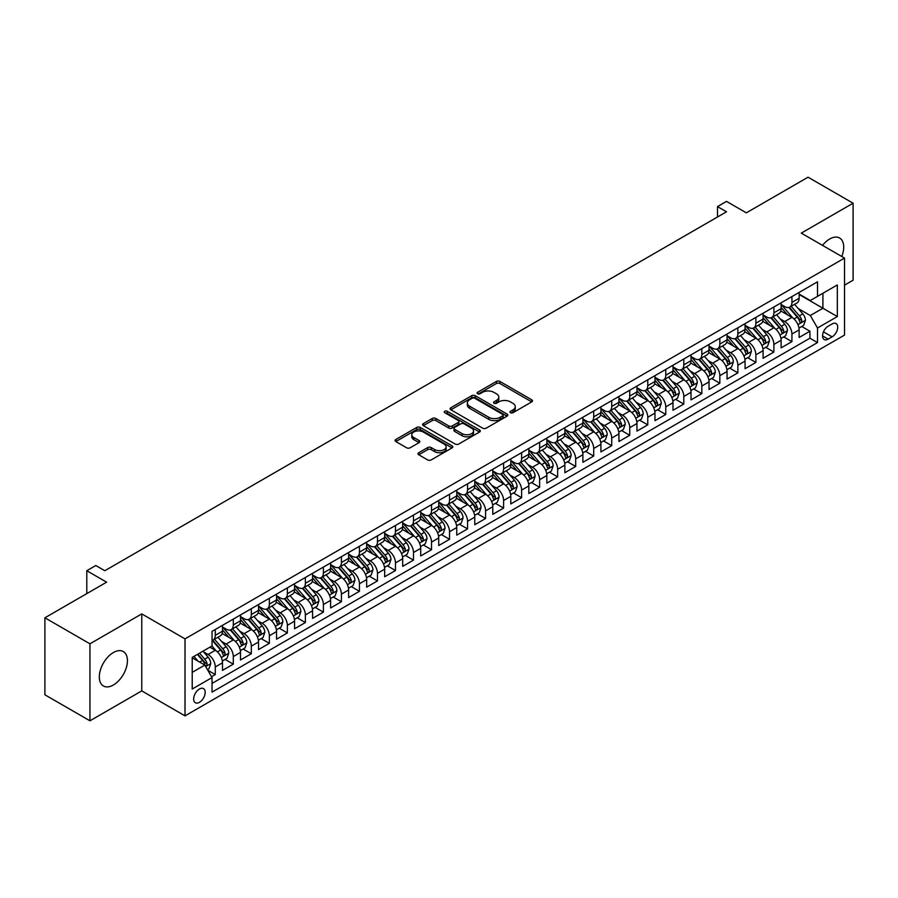 <?xml version="1.0" encoding="UTF-8"?>
<svg xmlns="http://www.w3.org/2000/svg" width="898" height="898" viewBox="0 0 898 898"><rect width="100%" height="100%" fill="white"/><g stroke="black" fill="none" stroke-linecap="round" stroke-linejoin="round"><path stroke-width="1.35" d="M510.502 412.721A1.751 1.01 0 0 0 512.971 412.721L531.773 401.866A2.503 1.448 0 0 0 532.503 400.845A2.503 1.448 0 0 0 531.773 399.823L499.928 381.448A2.503 1.448 0 0 0 496.392 381.448L477.601 392.291A1.751 1.01 0 0 0 477.085 393.01A1.751 1.01 0 0 0 477.601 393.728A1.751 1.01 0 0 0 480.071 393.728L482.507 392.325A8.003 4.625 0 0 1 493.833 392.325L496.482 393.852A8.003 4.625 0 0 1 498.828 397.118A8.003 4.625 0 0 1 496.482 400.385L494.046 401.799A1.751 1.01 0 0 0 493.541 402.506A1.751 1.01 0 0 0 494.046 403.224A1.751 1.01 0 0 0 496.527 403.224L498.962 401.821A8.003 4.625 0 0 1 510.277 401.821L512.926 403.348A8.003 4.625 0 0 1 515.272 406.614A8.003 4.625 0 0 1 512.926 409.892L510.502 411.295A1.751 1.01 0 0 0 509.985 412.002A1.751 1.01 0 0 0 510.502 412.721L510.502 411.295M113.373 685.006A19.879 11.472 120 0 0 126.36 667.495A19.879 11.472 120 0 0 123.318 651.566A19.879 11.472 120 0 0 113.373 652.554A19.879 11.472 120 0 0 100.385 670.065A19.879 11.472 120 0 0 103.438 685.993A19.879 11.472 120 0 0 113.373 685.006M841.774 256.491A19.879 11.472 120 0 0 839.608 238.015A19.879 11.472 120 0 0 829.673 239.003A19.879 11.472 120 0 0 822.523 245.379M199.423 702.337A8.149 4.703 120 0 0 204.744 695.142A8.149 4.703 120 0 0 203.498 688.609A8.149 4.703 120 0 0 199.423 689.013A8.149 4.703 120 0 0 194.091 696.197A8.149 4.703 120 0 0 195.349 702.741A8.149 4.703 120 0 0 199.423 702.337M418.749 452.727A2.503 1.448 0 0 0 418.008 453.748A2.503 1.448 0 0 0 418.749 454.77L427.673 459.922A2.503 1.448 0 0 0 431.208 459.922L452.087 447.877A2.503 1.448 0 0 0 452.817 446.856A2.503 1.448 0 0 0 452.087 445.835L420.242 427.448A2.503 1.448 0 0 0 416.706 427.448L395.838 439.504A2.503 1.448 0 0 0 395.109 440.525A2.503 1.448 0 0 0 395.838 441.547L406.626 447.776A2.503 1.448 0 0 0 410.161 447.776L419.097 442.613A2.503 1.448 0 0 0 419.826 441.591A2.503 1.448 0 0 0 419.097 440.57L413.742 437.483A6.69 3.861 0 0 1 411.789 434.755A6.69 3.861 0 0 1 415.92 431.186A6.69 3.861 0 0 1 423.205 432.017L444.173 444.117A6.69 3.861 0 0 1 446.126 446.856A6.69 3.861 0 0 1 441.996 450.426A6.69 3.861 0 0 1 434.711 449.584L431.208 447.574A2.503 1.448 0 0 0 427.673 447.574L418.749 452.727L418.749 454.77L427.673 449.651L427.673 447.574M844.535 285.137L853.1 280.198L853.1 203.206L808.054 177.198L746.328 212.837L726.504 201.388L717.502 206.596L726.504 211.793L104.819 570.724L95.805 565.527L86.792 570.724L86.792 593.612M89.946 643.81L89.946 720.802L141.761 690.888L141.761 613.895L89.946 643.81L44.9 617.802L106.615 582.173L86.792 570.724M141.761 613.895L185.01 638.871L844.535 258.085L844.535 335.077L185.01 715.863L185.01 638.871M853.1 203.206L801.297 233.121L844.535 258.085M482.686 428.166A2.503 1.448 0 0 0 486.222 428.166L507.089 416.111A2.503 1.448 0 0 0 507.83 415.089A2.503 1.448 0 0 0 507.089 414.079L475.255 395.692A2.503 1.448 0 0 0 471.719 395.692L450.852 407.737A2.503 1.448 0 0 0 450.111 408.758A2.503 1.448 0 0 0 450.852 409.78L482.686 428.166M445.442 413.102A1.751 1.01 0 0 1 447.215 413.349L447.215 411.262L479.588 429.951A2.503 1.448 0 0 1 480.318 430.973A2.503 1.448 0 0 1 479.588 431.994L458.721 444.05A2.503 1.448 0 0 1 455.185 444.05L423.34 425.663L423.34 423.62A2.503 1.448 0 0 0 422.61 424.642A2.503 1.448 0 0 0 423.34 425.663M423.34 423.62L432.275 418.468A2.503 1.448 0 0 1 435.811 418.468L448.719 425.921A2.503 1.448 0 0 0 452.266 425.921L458.182 422.498A2.503 1.448 0 0 0 458.923 421.476A2.503 1.448 0 0 0 458.182 420.455L444.746 412.698A1.751 1.01 0 0 1 444.229 411.98A1.751 1.01 0 0 1 445.307 411.048A1.751 1.01 0 0 1 447.215 411.262M89.946 720.802L44.9 694.794L44.9 617.802M211.535 676.71L215.284 674.555L207.797 670.234M203.543 651.858L208.067 654.474A10.192 5.882 60 0 1 215.284 666.956L222.491 662.803L222.491 670.391L233.3 664.15L225.106 659.413M221.57 641.464L226.094 644.068A10.192 5.882 60 0 1 233.3 656.55L240.507 652.397L240.507 659.985L251.317 653.744L243.122 649.018M239.586 631.058L244.11 633.662A10.192 5.882 60 0 1 251.317 646.156L258.523 641.991L258.523 649.591L269.344 643.338L261.138 638.613M257.603 620.653L262.137 623.268A10.192 5.882 60 0 1 269.344 635.75L276.55 631.586L276.55 639.185L287.36 632.944L279.166 628.207M275.63 610.247L280.154 612.863A10.192 5.882 60 0 1 287.36 625.345L294.566 621.18L294.566 628.78L305.376 622.538L297.182 617.802M293.646 599.842L298.17 602.457A10.192 5.882 60 0 1 305.376 614.939L312.583 610.775L312.583 618.374L323.403 612.133L315.198 607.396M311.662 589.436L316.197 592.051A10.192 5.882 60 0 1 323.403 604.534L330.61 600.38L330.61 607.968L341.42 601.727L333.225 596.99M329.689 579.042L334.213 581.646A10.192 5.882 60 0 1 341.42 594.128L348.626 589.975L348.626 597.563L359.436 591.322L351.241 586.585M347.706 568.636L352.229 571.24A10.192 5.882 60 0 1 359.436 583.734L366.653 579.569L366.653 587.157L377.463 580.916L369.258 576.19M365.733 558.23L370.257 560.846A10.192 5.882 60 0 1 377.463 573.328L384.67 569.164L384.67 576.763L395.479 570.522L387.285 565.785M383.749 547.825L388.273 550.44A10.192 5.882 60 0 1 395.479 562.923L402.686 558.758L402.686 566.357L413.495 560.116L405.301 555.379M401.765 537.419L406.289 540.035A10.192 5.882 60 0 1 413.495 552.517L420.713 548.352L420.713 555.952L431.523 549.711L423.317 544.974M419.793 527.014L424.316 529.629A10.192 5.882 60 0 1 431.523 542.111L438.729 537.958L438.729 545.546L449.539 539.305L441.345 534.568M437.809 516.608L442.332 519.224A10.192 5.882 60 0 1 449.539 531.706L456.745 527.553L456.745 535.141L467.566 528.9L459.361 524.163M455.825 506.214L460.348 508.818A10.192 5.882 60 0 1 467.566 521.311L474.773 517.147L474.773 524.735L485.582 518.494L477.377 513.768M473.852 495.808L478.376 498.424A10.192 5.882 60 0 1 485.582 510.906L492.789 506.741L492.789 514.341L503.598 508.088L495.404 503.363M491.868 485.403L496.392 488.018A10.192 5.882 60 0 1 503.598 500.5L510.805 496.336L510.805 503.935L521.626 497.694L513.42 492.957M509.884 474.997L514.408 477.613A10.192 5.882 60 0 1 521.626 490.095L528.832 485.93L528.832 493.53L539.642 487.288L531.436 482.552M527.912 464.592L532.435 467.207A10.192 5.882 60 0 1 539.642 479.689L546.848 475.525L546.848 483.124L557.658 476.883L549.464 472.146M545.928 454.186L550.452 456.801A10.192 5.882 60 0 1 557.658 469.284L564.864 465.13L564.864 472.718L575.685 466.477L567.48 461.74M563.944 443.792L568.468 446.396A10.192 5.882 60 0 1 575.685 458.889L582.892 454.725L582.892 462.313L593.701 456.072L585.507 451.346M581.971 433.386L586.495 435.99A10.192 5.882 60 0 1 593.701 448.484L600.908 444.319L600.908 451.919L611.718 445.666L603.523 440.94M599.987 422.98L604.511 425.596A10.192 5.882 60 0 1 611.718 438.078L618.924 433.914L618.924 441.513L629.745 435.272L621.539 430.535M618.004 412.575L622.538 415.19A10.192 5.882 60 0 1 629.745 427.673L636.951 423.508L636.951 431.107L647.761 424.866L639.567 420.129M636.031 402.169L640.555 404.785A10.192 5.882 60 0 1 647.761 417.267L654.968 413.102L654.968 420.702L665.777 414.461L657.583 409.724M654.047 391.764L658.571 394.379A10.192 5.882 60 0 1 665.777 406.861L672.995 402.708L672.995 410.296L683.805 404.055L675.599 399.318M672.074 381.369L676.598 383.974A10.192 5.882 60 0 1 683.805 396.456L691.011 392.303L691.011 399.891L701.821 393.65L693.626 388.924M690.091 370.964L694.614 373.568A10.192 5.882 60 0 1 701.821 386.061L709.027 381.897L709.027 389.485L719.837 383.244L711.643 378.518M708.107 360.558L712.63 363.174A10.192 5.882 60 0 1 719.837 375.656L727.054 371.491L727.054 379.091L737.864 372.85L729.659 368.113M726.134 350.153L730.658 352.768A10.192 5.882 60 0 1 737.864 365.25L745.071 361.086L745.071 368.685L755.88 362.444L747.686 357.707M744.15 339.747L748.674 342.363A10.192 5.882 60 0 1 755.88 354.845L763.087 350.68L763.087 358.28L773.896 352.038L765.702 347.301M762.166 329.341L766.69 331.957A10.192 5.882 60 0 1 773.896 344.439L781.114 340.286L781.114 347.874L791.924 341.633L791.924 334.034A10.192 5.882 -120 0 0 784.717 321.551L780.194 318.947M783.718 336.896L791.924 341.633M222.491 662.803A10.192 5.882 -120 0 0 215.284 650.309L209.874 647.189M240.507 652.397A10.192 5.882 -120 0 0 233.3 639.915L222.154 633.472M258.523 641.991A10.192 5.882 -120 0 0 251.317 629.509L240.181 623.077M276.55 631.586A10.192 5.882 -120 0 0 269.344 619.104L258.197 612.672M294.566 621.18A10.192 5.882 -120 0 0 287.36 608.698L276.214 602.266M312.583 610.775A10.192 5.882 -120 0 0 305.376 598.293L294.241 591.861M330.61 600.38A10.192 5.882 -120 0 0 323.403 587.887L312.257 581.455M348.626 589.975A10.192 5.882 -120 0 0 341.42 577.481L330.273 571.049M366.653 579.569A10.192 5.882 -120 0 0 359.436 567.087L348.301 560.644M384.67 569.164A10.192 5.882 -120 0 0 377.463 556.681L366.317 550.25M402.686 558.758A10.192 5.882 -120 0 0 395.479 546.276L384.333 539.844M420.713 548.352A10.192 5.882 -120 0 0 413.495 535.87L402.36 529.438M438.729 537.958A10.192 5.882 -120 0 0 431.523 525.465L420.376 519.033M456.745 527.553A10.192 5.882 -120 0 0 449.539 515.059L438.392 508.627M474.773 517.147A10.192 5.882 -120 0 0 467.566 504.665L456.42 498.222M492.789 506.741A10.192 5.882 -120 0 0 485.582 494.259L474.436 487.827M510.805 496.336A10.192 5.882 -120 0 0 503.598 483.854L492.452 477.422M528.832 485.93A10.192 5.882 -120 0 0 521.626 473.448L510.479 467.016M546.848 475.525A10.192 5.882 -120 0 0 539.642 463.042L528.495 456.611M564.864 465.13A10.192 5.882 -120 0 0 557.658 452.637L546.512 446.205M582.892 454.725A10.192 5.882 -120 0 0 575.685 442.243L564.539 435.799M600.908 444.319A10.192 5.882 -120 0 0 593.701 431.837L582.555 425.405M618.924 433.914A10.192 5.882 -120 0 0 611.718 421.431L600.582 414.999M636.951 423.508A10.192 5.882 -120 0 0 629.745 411.026L618.599 404.594M654.968 413.102A10.192 5.882 -120 0 0 647.761 400.62L636.615 394.188M672.995 402.708A10.192 5.882 -120 0 0 665.777 390.215L654.642 383.783M691.011 392.303A10.192 5.882 -120 0 0 683.805 379.82L672.658 373.377M709.027 381.897A10.192 5.882 -120 0 0 701.821 369.415L690.674 362.972M727.054 371.491A10.192 5.882 -120 0 0 719.837 359.009L708.702 352.577M745.071 361.086A10.192 5.882 -120 0 0 737.864 348.604L726.718 342.172M763.087 350.68A10.192 5.882 -120 0 0 755.88 338.198L744.734 331.766M781.114 340.286A10.192 5.882 -120 0 0 773.896 327.792L762.761 321.361M832.109 323.942L828.147 326.232A7.902 4.557 120 0 0 822.983 333.192A7.902 4.557 120 0 0 824.196 339.523A7.902 4.557 120 0 0 828.147 339.141L832.109 336.851A7.902 4.557 120 0 0 837.273 329.892A7.902 4.557 120 0 0 836.06 323.561A7.902 4.557 120 0 0 832.109 323.942M192.217 672.366L204.823 665.081L212.04 677.575L212.04 692.134L817.506 342.565L817.506 328.006L810.299 315.524L798.21 308.542M212.04 677.575L192.217 689.013L192.217 657.392L212.04 645.943L212.04 631.373L817.506 281.815L817.506 296.374L837.329 284.935L837.329 316.556L817.506 328.006M222.491 627.006L226.094 629.094A10.192 5.882 60 0 0 231.19 629.599L238.397 625.435A10.192 5.882 -120 0 0 240.507 620.765L240.507 614.939M240.507 616.6L244.11 618.688A10.192 5.882 60 0 0 249.206 619.193L256.413 615.029A10.192 5.882 -120 0 0 258.523 610.359L258.523 604.534M258.523 606.206L262.137 608.283A10.192 5.882 60 0 0 267.234 608.788L274.44 604.623A10.192 5.882 -120 0 0 276.55 599.954L276.55 594.128M276.55 595.801L280.154 597.877A10.192 5.882 60 0 0 285.25 598.382L292.456 594.218A10.192 5.882 -120 0 0 294.566 589.559L294.566 583.734M294.566 585.395L298.17 587.472A10.192 5.882 60 0 0 303.266 587.977L310.472 583.812A10.192 5.882 -120 0 0 312.583 579.154L312.583 573.328M312.583 574.989L316.197 577.066A10.192 5.882 60 0 0 321.293 577.571L328.5 573.418A10.192 5.882 -120 0 0 330.61 568.748L330.61 562.923M330.61 564.584L334.213 566.672A10.192 5.882 60 0 0 339.309 567.177L346.516 563.012A10.192 5.882 -120 0 0 348.626 558.343L348.626 552.517M348.626 554.178L352.229 556.266A10.192 5.882 60 0 0 357.325 556.771L364.532 552.607A10.192 5.882 -120 0 0 366.653 547.937L366.653 542.111M366.653 543.784L370.257 545.861A10.192 5.882 60 0 0 375.353 546.366L382.559 542.201A10.192 5.882 -120 0 0 384.67 537.532L384.67 531.706M384.67 533.378L388.273 535.455A10.192 5.882 60 0 0 393.369 535.96L400.575 531.796A10.192 5.882 -120 0 0 402.686 527.137L402.686 521.311M402.686 522.973L406.289 525.049A10.192 5.882 60 0 0 411.385 525.554L418.603 521.39A10.192 5.882 -120 0 0 420.713 516.732L420.713 510.906M420.713 512.567L424.316 514.644A10.192 5.882 60 0 0 429.412 515.149L436.619 510.996A10.192 5.882 -120 0 0 438.729 506.326L438.729 500.5M438.729 502.162L442.332 504.249A10.192 5.882 60 0 0 447.429 504.743L454.635 500.59A10.192 5.882 -120 0 0 456.745 495.921L456.745 490.095M456.745 491.756L460.348 493.844A10.192 5.882 60 0 0 465.445 494.349L472.662 490.185A10.192 5.882 -120 0 0 474.773 485.515L474.773 479.689M474.773 481.35L478.376 483.438A10.192 5.882 60 0 0 483.472 483.943L490.678 479.779A10.192 5.882 -120 0 0 492.789 475.109L492.789 469.284M492.789 470.956L496.392 473.033A10.192 5.882 60 0 0 501.488 473.538L508.695 469.373A10.192 5.882 -120 0 0 510.805 464.715L510.805 458.878M510.805 460.551L514.408 462.627A10.192 5.882 60 0 0 519.504 463.132L526.722 458.968A10.192 5.882 -120 0 0 528.832 454.309L528.832 448.484M528.832 450.145L532.435 452.222A10.192 5.882 60 0 0 537.532 452.727L544.738 448.573A10.192 5.882 -120 0 0 546.848 443.904L546.848 438.078M546.848 439.739L550.452 441.816A10.192 5.882 60 0 0 555.548 442.321L562.754 438.168A10.192 5.882 -120 0 0 564.864 433.498L564.864 427.673M564.864 429.334L568.468 431.422A10.192 5.882 60 0 0 573.575 431.927L580.782 427.762A10.192 5.882 -120 0 0 582.892 423.093L582.892 417.267M582.892 418.928L586.495 421.016A10.192 5.882 60 0 0 591.591 421.521L598.798 417.357A10.192 5.882 -120 0 0 600.908 412.687L600.908 406.861M600.908 408.534L604.511 410.611A10.192 5.882 60 0 0 609.607 411.116L616.814 406.951A10.192 5.882 -120 0 0 618.924 402.282L618.924 396.456M618.924 398.128L622.538 400.205A10.192 5.882 60 0 0 627.635 400.71L634.841 396.546A10.192 5.882 -120 0 0 636.951 391.887L636.951 386.061M636.951 387.723L640.555 389.799A10.192 5.882 60 0 0 645.651 390.304L652.857 386.151A10.192 5.882 -120 0 0 654.968 381.482L654.968 375.656M654.968 377.317L658.571 379.394A10.192 5.882 60 0 0 663.667 379.899L670.873 375.746A10.192 5.882 -120 0 0 672.995 371.076L672.995 365.25M672.995 366.912L676.598 368.999A10.192 5.882 60 0 0 681.694 369.505L688.901 365.34A10.192 5.882 -120 0 0 691.011 360.67L691.011 354.845M691.011 356.506L694.614 358.594A10.192 5.882 60 0 0 699.71 359.099L706.917 354.935A10.192 5.882 -120 0 0 709.027 350.265L709.027 344.439M709.027 346.112L712.63 348.188A10.192 5.882 60 0 0 717.726 348.693L724.933 344.529A10.192 5.882 -120 0 0 727.054 339.859L727.054 334.034M727.054 335.706L730.658 337.783A10.192 5.882 60 0 0 735.754 338.288L742.96 334.123A10.192 5.882 -120 0 0 745.071 329.465L745.071 323.639M745.071 325.301L748.674 327.377A10.192 5.882 60 0 0 753.77 327.882L760.976 323.718A10.192 5.882 -120 0 0 763.087 319.059L763.087 313.234M763.087 314.895L766.69 316.972A10.192 5.882 60 0 0 771.786 317.477L779.004 313.323A10.192 5.882 -120 0 0 781.114 308.654L781.114 302.828M212.04 683.4L809.94 338.198L809.94 331.227L799.13 337.468L799.13 329.88A10.192 5.882 -120 0 0 791.924 317.387L780.777 310.955M781.114 304.489L784.717 306.577A10.192 5.882 -120 0 0 789.813 307.082A10.192 5.882 -120 0 0 791.924 302.413L791.924 296.587M789.813 307.082L797.02 302.918A10.192 5.882 -120 0 0 799.13 298.248L799.13 292.422M215.284 629.509L215.284 635.335A10.192 5.882 60 0 1 213.174 639.993A10.192 5.882 60 0 1 212.04 640.409M213.174 639.993L220.38 635.84A10.192 5.882 -120 0 0 222.491 631.171L222.491 625.345M233.3 619.104L233.3 624.929A10.192 5.882 60 0 1 231.19 629.599M251.317 608.698L251.317 614.524A10.192 5.882 60 0 1 249.206 619.193M269.344 598.293L269.344 604.118A10.192 5.882 60 0 1 267.234 608.788M287.36 587.887L287.36 593.713A10.192 5.882 60 0 1 285.25 598.382M305.376 577.481L305.376 583.307A10.192 5.882 60 0 1 303.266 587.977M323.403 567.087L323.403 572.913A10.192 5.882 60 0 1 321.293 577.571M341.42 556.681L341.42 562.507A10.192 5.882 60 0 1 339.309 567.177M359.436 546.276L359.436 552.102A10.192 5.882 60 0 1 357.325 556.771M377.463 535.87L377.463 541.696A10.192 5.882 60 0 1 375.353 546.366M395.479 525.465L395.479 531.29A10.192 5.882 60 0 1 393.369 535.96M413.495 515.059L413.495 520.885A10.192 5.882 60 0 1 411.385 525.554M431.523 504.665L431.523 510.491A10.192 5.882 60 0 1 429.412 515.149M449.539 494.259L449.539 500.085A10.192 5.882 60 0 1 447.429 504.743M467.566 483.854L467.566 489.679A10.192 5.882 60 0 1 465.445 494.349M485.582 473.448L485.582 479.274A10.192 5.882 60 0 1 483.472 483.943M503.598 463.042L503.598 468.868A10.192 5.882 60 0 1 501.488 473.538M521.626 452.637L521.626 458.463A10.192 5.882 60 0 1 519.504 463.132M539.642 442.243L539.642 448.068A10.192 5.882 60 0 1 537.532 452.727M557.658 431.837L557.658 437.663A10.192 5.882 60 0 1 555.548 442.321M575.685 421.431L575.685 427.257A10.192 5.882 60 0 1 573.575 431.927M593.701 411.026L593.701 416.852A10.192 5.882 60 0 1 591.591 421.521M611.718 400.62L611.718 406.446A10.192 5.882 60 0 1 609.607 411.116M629.745 390.215L629.745 396.04A10.192 5.882 60 0 1 627.635 400.71M647.761 379.809L647.761 385.646A10.192 5.882 60 0 1 645.651 390.304M665.777 369.415L665.777 375.241A10.192 5.882 60 0 1 663.667 379.899M683.805 359.009L683.805 364.835A10.192 5.882 60 0 1 681.694 369.505M701.821 348.604L701.821 354.429A10.192 5.882 60 0 1 699.71 359.099M719.837 338.198L719.837 344.024A10.192 5.882 60 0 1 717.726 348.693M737.864 327.792L737.864 333.618A10.192 5.882 60 0 1 735.754 338.288M755.88 317.387L755.88 323.213A10.192 5.882 60 0 1 753.77 327.882M773.896 306.993L773.896 312.818A10.192 5.882 60 0 1 771.786 317.477M773.896 344.439L773.896 352.038M755.88 354.845L755.88 362.444M737.864 365.25L737.864 372.85M719.837 375.656L719.837 383.244M701.821 386.061L701.821 393.65M683.805 396.456L683.805 404.055M665.777 406.861L665.777 414.461M647.761 417.267L647.761 424.866M629.745 427.673L629.745 435.272M611.718 438.078L611.718 445.666M593.701 448.484L593.701 456.072M575.685 458.889L575.685 466.477M557.658 469.284L557.658 476.883M539.642 479.689L539.642 487.288M521.626 490.095L521.626 497.694M503.598 500.5L503.598 508.088M485.582 510.906L485.582 518.494M467.566 521.311L467.566 528.9M449.539 531.706L449.539 539.305M431.523 542.111L431.523 549.711M413.495 552.517L413.495 560.116M395.479 562.923L395.479 570.522M377.463 573.328L377.463 580.916M359.436 583.734L359.436 591.322M341.42 594.128L341.42 601.727M323.403 604.534L323.403 612.133M305.376 614.939L305.376 622.538M287.36 625.345L287.36 632.944M269.344 635.75L269.344 643.338M251.317 646.156L251.317 653.744M233.3 656.55L233.3 664.15M215.284 666.956L215.284 674.555M204.823 665.081L192.217 657.807M810.299 315.524L822.916 308.239L822.916 293.253L837.329 284.935M799.13 294.499L837.329 316.556M799.13 294.084L810.299 300.538L817.506 296.374M141.761 690.888L185.01 715.863M717.502 206.596L717.502 216.99M801.746 326.49L809.94 331.227M809.94 338.198L817.506 342.565M511.198 412.968L512.926 411.969A8.003 4.625 0 0 0 515.272 408.702L515.272 406.614M498.828 397.118L498.828 399.206A8.003 4.625 0 0 1 496.482 402.472L494.753 403.471M531.739 401.889L499.928 383.525A2.503 1.448 0 0 0 496.392 383.525L478.297 393.975M507.056 416.133L475.255 397.769A2.503 1.448 0 0 0 471.719 397.769L450.875 409.802M502.667 415.808A1.751 1.01 0 0 0 503.183 415.089A1.751 1.01 0 0 0 502.667 414.382L474.728 398.241A1.751 1.01 0 0 0 472.247 398.241L469.688 399.722A8.003 4.625 0 0 0 467.342 402.989A8.003 4.625 0 0 0 469.688 406.266L488.793 417.289A8.003 4.625 0 0 0 500.107 417.289L502.667 415.808L502.667 417.896A1.751 1.01 0 0 0 503.183 417.177L503.183 415.089M467.342 402.989L467.342 405.077A8.003 4.625 0 0 0 469.688 408.343L469.688 406.266M502.667 417.896L500.107 419.366A8.003 4.625 0 0 1 488.793 419.366L469.688 408.343M423.373 425.686L432.275 420.545L432.275 418.468M458.923 421.476L458.923 423.553A2.503 1.448 0 0 1 458.182 424.574L452.266 427.998A2.503 1.448 0 0 1 448.719 427.998L435.811 420.545A2.503 1.448 0 0 0 432.275 420.545M447.215 413.349L479.554 432.017M462.122 433.655A6.69 3.861 0 0 0 469.418 434.497A6.69 3.861 0 0 0 473.549 430.928A6.69 3.861 0 0 0 471.585 428.189L464.199 423.923A2.503 1.448 0 0 0 460.663 423.923L454.736 427.347A2.503 1.448 0 0 0 454.006 428.368A2.503 1.448 0 0 0 454.736 429.39L462.122 433.655L462.122 435.732A6.69 3.861 0 0 0 469.418 436.574A6.69 3.861 0 0 0 473.549 433.004L473.549 430.928M454.006 428.368L454.006 430.456A2.503 1.448 0 0 0 454.736 431.478L454.736 429.39M462.122 435.732L454.736 431.478M446.126 446.856L446.126 448.933A6.69 3.861 0 0 1 441.996 452.502A6.69 3.861 0 0 1 434.711 451.672L431.208 449.651A2.503 1.448 0 0 0 427.673 449.651M411.789 434.755L411.789 436.832A6.69 3.861 0 0 0 413.742 439.56L413.742 437.483M419.063 442.635L413.742 439.56M452.053 447.9L420.242 429.536A2.503 1.448 0 0 0 416.706 429.536L395.872 441.558L395.838 439.504M798.973 328.096L803.631 325.402L805.439 320.204A6.757 3.895 -120 0 0 802.801 313.862L794.573 304.332M792.923 318.049L783.157 306.746A19.498 11.259 -120 0 0 781.114 304.602M787.568 314.884L782.102 308.553A16.186 9.339 -120 0 0 781.114 307.464M788.893 307.442L797.222 317.084A6.757 3.895 60 0 1 799.624 321.742C800.646 323.1 801.364 322.674 801.791 320.485A6.757 3.895 -120 0 0 799.377 315.838L791.149 306.308M789.387 307.284L798.333 317.645A3.435 1.987 60 0 1 799.198 318.992L801.791 320.485M799.624 321.742L800.118 322.539M780.957 338.49L785.615 335.807L787.411 330.61A6.757 3.895 -120 0 0 784.785 324.268L776.557 314.727M774.907 328.455L765.141 317.151A19.498 11.259 -120 0 0 763.087 315.007M769.552 325.278L764.086 318.958A16.186 9.339 -120 0 0 763.087 317.87M770.877 317.847L779.195 327.489A6.757 3.895 60 0 1 781.608 332.137C782.618 333.495 783.348 333.079 783.774 330.891A6.757 3.895 -120 0 0 781.361 326.243L773.133 316.713M771.36 317.69L780.306 328.051A3.435 1.987 60 0 1 781.181 329.398L783.774 330.891M781.608 332.137L782.102 332.945M762.941 348.895L767.599 346.213L769.395 341.004A6.757 3.895 -120 0 0 766.769 334.662L758.529 325.132M756.879 338.86L747.114 327.557A19.498 11.259 -120 0 0 745.071 325.413M751.525 335.684L746.07 329.364A16.186 9.339 -120 0 0 745.071 328.275M752.85 328.253L761.178 337.895A6.757 3.895 60 0 1 763.592 342.542C764.602 343.9 765.321 343.485 765.747 341.296A6.757 3.895 -120 0 0 763.345 336.649L755.106 327.108M753.343 328.096L762.29 338.456A3.435 1.987 60 0 1 763.154 339.803L765.747 341.296M763.592 342.542L764.075 343.35M744.913 359.301L749.572 356.618L751.379 351.41A6.757 3.895 -120 0 0 748.741 345.068L740.513 335.538M738.863 349.266L729.097 337.962A19.498 11.259 -120 0 0 727.054 335.818M733.509 346.089L728.042 339.77A16.186 9.339 -120 0 0 727.054 338.681M734.833 338.658L743.162 348.301A6.757 3.895 60 0 1 745.565 352.948C746.586 354.306 747.304 353.891 747.731 351.702A6.757 3.895 -120 0 0 745.318 347.043L737.09 337.513M735.327 338.501L744.274 348.862A3.435 1.987 60 0 1 745.138 350.198L747.731 351.702M745.565 352.948L746.058 353.745M726.897 369.707L731.556 367.024L733.352 361.815A6.757 3.895 -120 0 0 730.725 355.473L722.497 345.943M720.847 359.671L711.081 348.357A19.498 11.259 -120 0 0 709.027 346.213M715.493 356.495L710.026 350.175A16.186 9.339 -120 0 0 709.027 349.086M716.817 349.064L725.135 358.695A6.757 3.895 60 0 1 727.548 363.353C728.559 364.711 729.288 364.296 729.715 362.107A6.757 3.895 -120 0 0 727.301 357.449L719.074 347.919M717.3 348.895L726.246 359.256A3.435 1.987 60 0 1 727.122 360.603L729.715 362.107M727.548 363.353L728.042 364.15M708.881 380.112L713.54 377.418L715.336 372.221A6.757 3.895 -120 0 0 712.709 365.879L704.47 356.349M702.82 370.066L693.054 358.762A19.498 11.259 -120 0 0 691.011 356.618M697.465 366.9L692.01 360.569A16.186 9.339 -120 0 0 691.011 359.492M698.79 359.458L707.119 369.1A6.757 3.895 60 0 1 709.532 373.759C710.543 375.117 711.261 374.702 711.687 372.513A6.757 3.895 -120 0 0 709.285 367.854L701.046 358.324M699.284 359.301L708.23 369.662A3.435 1.987 60 0 1 709.094 371.009L711.687 372.513M709.532 373.759L710.015 374.556M690.854 390.518L695.512 387.824L697.319 382.627A6.757 3.895 -120 0 0 694.682 376.284L686.454 366.754M684.804 380.471L675.038 369.168A19.498 11.259 -120 0 0 672.995 367.024M679.449 377.306L673.983 370.975A16.186 9.339 -120 0 0 672.995 369.886M680.774 369.864L689.103 379.506A6.757 3.895 60 0 1 691.505 384.164C692.526 385.523 693.245 385.107 693.671 382.907A6.757 3.895 -120 0 0 691.258 378.26L683.03 368.73M681.256 369.707L690.214 380.067A3.435 1.987 60 0 1 691.078 381.414L693.671 382.907M691.505 384.164L691.999 384.961M672.838 400.923L677.496 398.229L679.292 393.032A6.757 3.895 -120 0 0 676.665 386.69L668.438 377.149M666.787 390.877L657.022 379.573A19.498 11.259 -120 0 0 654.968 377.429M661.433 387.7L655.967 381.381A16.186 9.339 -120 0 0 654.968 380.292M662.746 380.269L671.075 389.912A6.757 3.895 60 0 1 673.489 394.559C674.499 395.917 675.229 395.502 675.655 393.313A6.757 3.895 -120 0 0 673.242 388.666L665.014 379.136M663.24 380.112L672.187 390.473A3.435 1.987 60 0 1 673.062 391.82L675.655 393.313M673.489 394.559L673.983 395.367M654.822 411.318L659.48 408.635L661.276 403.426A6.757 3.895 -120 0 0 658.649 397.096L650.41 387.554M648.76 401.283L638.994 389.979A19.498 11.259 -120 0 0 636.951 387.835M643.406 398.106L637.95 391.786A16.186 9.339 -120 0 0 636.951 390.697M644.73 390.675L653.059 400.317A6.757 3.895 60 0 1 655.473 404.964C656.483 406.323 657.201 405.907 657.628 403.718A6.757 3.895 -120 0 0 655.226 399.071L646.987 389.53M645.224 390.518L654.171 400.878A3.435 1.987 60 0 1 655.035 402.225L657.628 403.718M655.473 404.964L655.955 405.773M636.794 421.723L641.453 419.04L643.26 413.832A6.757 3.895 -120 0 0 640.622 407.49L632.394 397.96M630.744 411.688L620.978 400.385A19.498 11.259 -120 0 0 618.924 398.241M625.39 408.511L619.923 402.192A16.186 9.339 -120 0 0 618.924 401.103M626.714 401.08L635.043 410.723A6.757 3.895 60 0 1 637.445 415.37C638.467 416.728 639.185 416.313 639.612 414.124A6.757 3.895 -120 0 0 637.198 409.466L628.97 399.936M627.197 400.923L636.154 411.284A3.435 1.987 60 0 1 637.019 412.631L639.612 414.124M637.445 415.37L637.939 416.167M618.778 432.129L623.437 429.446L625.233 424.238A6.757 3.895 -120 0 0 622.606 417.896L614.367 408.366M612.728 422.094L602.962 410.779A19.498 11.259 -120 0 0 600.908 408.646M607.362 418.917L601.907 412.597A16.186 9.339 -120 0 0 600.908 411.509M608.687 411.486L617.016 421.128A6.757 3.895 60 0 1 619.429 425.775C620.439 427.134 621.158 426.718 621.584 424.529A6.757 3.895 -120 0 0 619.182 419.871L610.943 410.341M609.181 411.329L618.127 421.678A3.435 1.987 60 0 1 618.991 423.025L621.584 424.529M619.429 425.775L619.923 426.572M600.762 442.534L605.409 439.84L607.216 434.643A6.757 3.895 -120 0 0 604.59 428.301L596.351 418.771M594.701 432.488L584.935 421.184A19.498 11.259 -120 0 0 582.892 419.04M589.346 429.323L583.891 422.992A16.186 9.339 -120 0 0 582.892 421.914M590.671 421.88L599 431.523A6.757 3.895 60 0 1 601.402 436.181C602.423 437.539 603.142 437.124 603.568 434.935A6.757 3.895 -120 0 0 601.166 430.277L592.927 420.747M591.165 421.723L600.111 432.084A3.435 1.987 60 0 1 600.975 433.431L603.568 434.935M601.402 436.181L601.896 436.978M582.735 452.94L587.393 450.246L589.2 445.049A6.757 3.895 -120 0 0 586.562 438.707L578.334 429.177M576.684 442.894L566.919 431.59A19.498 11.259 -120 0 0 564.864 429.446M571.33 439.728L565.863 433.397A16.186 9.339 -120 0 0 564.864 432.308M572.655 432.286L580.984 441.928A6.757 3.895 60 0 1 583.386 446.587C584.407 447.945 585.126 447.53 585.552 445.329A6.757 3.895 -120 0 0 583.139 440.682L574.911 431.152M573.137 432.129L582.095 442.49A3.435 1.987 60 0 1 582.959 443.837L585.552 445.329M583.386 446.587L583.88 447.384M564.719 463.346L569.377 460.652L571.173 455.454A6.757 3.895 -120 0 0 568.546 449.112L560.307 439.582M558.657 453.299L548.903 441.996A19.498 11.259 -120 0 0 546.848 439.852M553.303 450.123L547.847 443.803A16.186 9.339 -120 0 0 546.848 442.714M554.627 442.692L562.956 452.334A6.757 3.895 60 0 1 565.37 456.981C566.38 458.339 567.098 457.924 567.525 455.735A6.757 3.895 -120 0 0 565.123 451.088L556.883 441.558M555.121 442.534L564.067 452.895A3.435 1.987 60 0 1 564.932 454.242L567.525 455.735M565.37 456.981L565.863 457.789M546.702 473.74L551.35 471.057L553.157 465.849A6.757 3.895 -120 0 0 550.53 459.518L542.291 449.977M540.641 463.705L530.875 452.401A19.498 11.259 -120 0 0 528.832 450.257M535.287 460.528L529.831 454.208A16.186 9.339 -120 0 0 528.832 453.12M536.611 453.097L544.94 462.739A6.757 3.895 60 0 1 547.342 467.387C548.364 468.745 549.082 468.329 549.509 466.141A6.757 3.895 -120 0 0 547.106 461.493L538.867 451.952M537.105 452.94L546.051 463.301A3.435 1.987 60 0 1 546.916 464.648L549.509 466.141M547.342 467.387L547.836 468.195M528.675 484.145L533.333 481.463L535.141 476.254A6.757 3.895 -120 0 0 532.503 469.912L524.275 460.382M522.625 474.11L512.859 462.807A19.498 11.259 -120 0 0 510.805 460.663M517.27 470.934L511.804 464.614A16.186 9.339 -120 0 0 510.805 463.525M518.595 463.503L526.924 473.145A6.757 3.895 60 0 1 529.326 477.792C530.336 479.15 531.066 478.735 531.493 476.546A6.757 3.895 -120 0 0 529.079 471.899L520.851 462.358M519.078 463.346L528.024 473.706A3.435 1.987 60 0 1 528.9 475.053L531.493 476.546M529.326 477.792L529.82 478.6M510.659 494.551L515.317 491.868L517.113 486.66A6.757 3.895 -120 0 0 514.487 480.318L506.248 470.788M504.597 484.516L494.843 473.201A19.498 11.259 -120 0 0 492.789 471.068M499.243 481.339L493.788 475.02A16.186 9.339 -120 0 0 492.789 473.931M500.568 473.908L508.897 483.551A6.757 3.895 60 0 1 511.31 488.198C512.32 489.556 513.039 489.141 513.465 486.952A6.757 3.895 -120 0 0 511.063 482.293L502.824 472.763M501.062 473.751L510.008 484.112A3.435 1.987 60 0 1 510.872 485.448L513.465 486.952M511.31 488.198L511.793 488.995M492.643 504.957L497.29 502.263L499.097 497.065A6.757 3.895 -120 0 0 496.471 490.723L488.231 481.193M486.581 494.91L476.816 483.607A19.498 11.259 -120 0 0 474.773 481.463M481.227 491.745L475.76 485.425A16.186 9.339 -120 0 0 474.773 484.336M482.552 484.303L490.88 493.945A6.757 3.895 60 0 1 493.283 498.603C494.304 499.962 495.023 499.546 495.449 497.357A6.757 3.895 -120 0 0 493.047 492.699L484.808 483.169M483.045 484.145L491.992 494.506A3.435 1.987 60 0 1 492.856 495.853L495.449 497.357M493.283 498.603L493.777 499.4M474.615 515.362L479.274 512.668L481.07 507.471A6.757 3.895 -120 0 0 478.443 501.129L470.215 491.599M468.565 505.316L458.799 494.012A19.498 11.259 -120 0 0 456.745 491.868M463.211 502.15L457.744 495.819A16.186 9.339 -120 0 0 456.745 494.742M464.535 494.708L472.864 504.35A6.757 3.895 60 0 1 475.267 509.009C476.277 510.367 477.006 509.952 477.433 507.752A6.757 3.895 -120 0 0 475.02 503.105L466.792 493.574M465.018 494.551L473.964 504.912A3.435 1.987 60 0 1 474.84 506.259L477.433 507.752M475.267 509.009L475.76 509.806M456.599 525.768L461.258 523.074L463.054 517.877A6.757 3.895 -120 0 0 460.427 511.534L452.188 502.004M450.538 515.721L440.783 504.418A19.498 11.259 -120 0 0 438.729 502.274M445.184 512.556L439.728 506.225A16.186 9.339 -120 0 0 438.729 505.136M446.508 505.114L454.837 514.756A6.757 3.895 60 0 1 457.25 519.414C458.261 520.773 458.979 520.346 459.406 518.157A6.757 3.895 -120 0 0 457.003 513.51L448.764 503.98M447.002 504.957L455.948 515.317A3.435 1.987 60 0 1 456.813 516.664L459.406 518.157M457.25 519.414L457.733 520.211M438.572 536.162L443.23 533.479L445.038 528.282A6.757 3.895 -120 0 0 442.4 521.94L434.172 512.399M432.522 526.127L422.756 514.823A19.498 11.259 -120 0 0 420.713 512.679M427.167 522.95L421.701 516.631A16.186 9.339 -120 0 0 420.713 515.542M428.492 515.519L436.821 525.162A6.757 3.895 60 0 1 439.223 529.809C440.245 531.167 440.963 530.752 441.389 528.563A6.757 3.895 -120 0 0 438.976 523.916L430.748 514.374M428.986 515.362L437.932 525.723A3.435 1.987 60 0 1 438.796 527.07L441.389 528.563M439.223 529.809L439.717 530.617M420.556 546.568L425.214 543.885L427.01 538.677A6.757 3.895 -120 0 0 424.384 532.334L416.156 522.804M414.506 536.533L404.74 525.229A19.498 11.259 -120 0 0 402.686 523.085M409.151 533.356L403.685 527.036A16.186 9.339 -120 0 0 402.686 525.947M410.476 525.925L418.794 535.567A6.757 3.895 60 0 1 421.207 540.214C422.217 541.573 422.947 541.157 423.373 538.968A6.757 3.895 -120 0 0 420.96 534.321L412.732 524.78M410.958 525.768L419.905 536.128A3.435 1.987 60 0 1 420.78 537.475L423.373 538.968M421.207 540.214L421.701 541.023M402.54 556.973L407.198 554.291L408.994 549.082A6.757 3.895 -120 0 0 406.367 542.74L398.128 533.21M396.478 546.938L386.712 535.635A19.498 11.259 -120 0 0 384.67 533.491M391.124 543.761L385.669 537.442A16.186 9.339 -120 0 0 384.67 536.353M392.448 536.331L400.777 545.973A6.757 3.895 60 0 1 403.191 550.62C404.201 551.978 404.919 551.563 405.346 549.374A6.757 3.895 -120 0 0 402.944 544.716L394.705 535.186M392.942 536.173L401.889 546.534A3.435 1.987 60 0 1 402.753 547.87L405.346 549.374M403.191 550.62L403.673 551.417M384.512 567.379L389.171 564.685L390.978 559.488A6.757 3.895 -120 0 0 388.34 553.146L380.112 543.616M378.462 557.344L368.696 546.029A19.498 11.259 -120 0 0 366.653 543.885M373.108 554.167L367.641 547.847A16.186 9.339 -120 0 0 366.653 546.759M374.432 546.725L382.761 556.367A6.757 3.895 60 0 1 385.163 561.026C386.185 562.384 386.903 561.968 387.33 559.78A6.757 3.895 -120 0 0 384.916 555.121L376.689 545.591M374.915 546.568L383.873 556.928A3.435 1.987 60 0 1 384.737 558.275L387.33 559.78M385.163 561.026L385.657 561.822M366.496 577.784L371.155 575.09L372.951 569.893A6.757 3.895 -120 0 0 370.324 563.551L362.096 554.021M360.446 567.738L350.68 556.434A19.498 11.259 -120 0 0 348.626 554.291M355.092 564.573L349.625 558.242A16.186 9.339 -120 0 0 348.626 557.164M356.416 557.13L364.734 566.773A6.757 3.895 60 0 1 367.147 571.431C368.158 572.789 368.887 572.374 369.314 570.185A6.757 3.895 -120 0 0 366.9 565.527L358.672 555.997M356.899 556.973L365.845 567.334A3.435 1.987 60 0 1 366.721 568.681L369.314 570.185M367.147 571.431L367.641 572.228M348.48 588.19L353.139 585.496L354.935 580.299A6.757 3.895 -120 0 0 352.308 573.957L344.069 564.427M342.419 578.144L332.653 566.84A19.498 11.259 -120 0 0 330.61 564.696M337.064 574.978L331.609 568.647A16.186 9.339 -120 0 0 330.61 567.558M338.389 567.536L346.718 577.178A6.757 3.895 60 0 1 349.131 581.837C350.141 583.195 350.86 582.768 351.286 580.579A6.757 3.895 -120 0 0 348.884 575.932L340.645 566.402M338.883 567.379L347.829 577.74A3.435 1.987 60 0 1 348.693 579.087L351.286 580.579M349.131 581.837L349.614 582.634M330.453 598.596L335.111 595.902L336.918 590.704A6.757 3.895 -120 0 0 334.281 584.362L326.053 574.821M324.403 588.549L314.637 577.246A19.498 11.259 -120 0 0 312.583 575.102M319.048 585.373L313.582 579.053A16.186 9.339 -120 0 0 312.583 577.964M320.373 577.942L328.702 587.584A6.757 3.895 60 0 1 331.104 592.231C332.125 593.589 332.844 593.174 333.27 590.985A6.757 3.895 -120 0 0 330.857 586.338L322.629 576.808M320.855 577.784L329.813 588.145A3.435 1.987 60 0 1 330.677 589.492L333.27 590.985M331.104 592.231L331.598 593.039M312.437 608.99L317.095 606.307L318.891 601.099A6.757 3.895 -120 0 0 316.264 594.768L308.036 585.227M306.386 598.955L296.621 587.651A19.498 11.259 -120 0 0 294.566 585.507M301.032 595.778L295.565 589.458A16.186 9.339 -120 0 0 294.566 588.37M302.345 588.347L310.674 597.989A6.757 3.895 60 0 1 313.088 602.637C314.098 603.995 314.816 603.579 315.243 601.391A6.757 3.895 -120 0 0 312.841 596.743L304.613 587.202M302.839 588.19L311.786 598.551A3.435 1.987 60 0 1 312.661 599.898L315.243 601.391M313.088 602.637L313.582 603.445M294.421 619.395L299.068 616.713L300.875 611.504A6.757 3.895 -120 0 0 298.248 605.162L290.009 595.632M288.359 609.36L278.593 598.057A19.498 11.259 -120 0 0 276.55 595.913M283.005 606.184L277.549 599.864A16.186 9.339 -120 0 0 276.55 598.775M284.329 598.753L292.658 608.395A6.757 3.895 60 0 1 295.072 613.042C296.082 614.4 296.8 613.985 297.227 611.796A6.757 3.895 -120 0 0 294.825 607.138L286.585 597.608M284.823 598.596L293.769 608.956A3.435 1.987 60 0 1 294.634 610.303L297.227 611.796M295.072 613.042L295.554 613.839M276.393 629.801L281.052 627.118L282.859 621.91A6.757 3.895 -120 0 0 280.221 615.568L271.993 606.038M270.343 619.766L260.577 608.451A19.498 11.259 -120 0 0 258.523 606.307M264.989 616.589L259.522 610.27A16.186 9.339 -120 0 0 258.523 609.181M266.313 609.158L274.642 618.801A6.757 3.895 60 0 1 277.044 623.448C278.066 624.806 278.784 624.391 279.211 622.202A6.757 3.895 -120 0 0 276.797 617.543L268.569 608.013M266.796 609.001L275.753 619.351A3.435 1.987 60 0 1 276.618 620.698L279.211 622.202M277.044 623.448L277.538 624.245M258.377 640.207L263.035 637.513L264.831 632.315A6.757 3.895 -120 0 0 262.205 625.973L253.966 616.443M252.327 630.16L242.561 618.857A19.498 11.259 -120 0 0 240.507 616.713M246.961 626.995L241.506 620.664A16.186 9.339 -120 0 0 240.507 619.586M248.286 619.553L256.615 629.195A6.757 3.895 60 0 1 259.028 633.853C260.038 635.212 260.757 634.796 261.183 632.607A6.757 3.895 -120 0 0 258.781 627.949L250.542 618.419M248.78 619.395L257.726 629.756A3.435 1.987 60 0 1 258.59 631.103L261.183 632.607M259.028 633.853L259.522 634.65M240.361 650.612L245.008 647.918L246.815 642.721A6.757 3.895 -120 0 0 244.189 636.379L235.95 626.849M234.299 640.566L224.534 629.262A19.498 11.259 -120 0 0 222.491 627.118M228.945 637.4L223.49 631.07A16.186 9.339 -120 0 0 222.491 629.981M230.27 629.958L238.599 639.601A6.757 3.895 60 0 1 241.001 644.259C242.022 645.617 242.741 645.202 243.167 643.002A6.757 3.895 -120 0 0 240.765 638.355L232.526 628.825M230.764 629.801L239.71 640.162A3.435 1.987 60 0 1 240.574 641.509L243.167 643.002M241.001 644.259L241.495 645.056M222.334 661.018L226.992 658.324L228.799 653.127A6.757 3.895 -120 0 0 226.161 646.785L217.933 637.243M216.283 650.971L211.973 645.976M210.929 647.795L210.222 646.987M212.254 640.364L220.582 650.006A6.757 3.895 60 0 1 222.985 654.653C224.006 656.011 224.725 655.596 225.151 653.407A6.757 3.895 -120 0 0 222.738 648.76L214.51 639.23M212.736 640.207L221.694 650.567A3.435 1.987 60 0 1 222.558 651.914L225.151 653.407M222.985 654.653L223.479 655.461M207.438 669.616L208.976 668.729L210.772 663.521A6.757 3.895 -120 0 0 208.145 657.19L202.959 651.185M198.121 661.22L193.946 656.382M192.902 658.2L192.217 657.403M197.369 654.406L202.555 660.412A6.757 3.895 60 0 1 204.969 665.059C205.979 666.417 206.697 666.002 207.124 663.813A6.757 3.895 -120 0 0 204.722 659.166L199.536 653.16M197.796 654.171L203.666 660.973A3.435 1.987 60 0 1 204.531 662.32L207.124 663.813M204.969 665.059L205.462 665.867M208.067 654.474L215.284 650.309M226.094 644.068L233.3 639.915M244.11 633.662L251.317 629.509M262.137 623.268L269.344 619.104M280.154 612.863L287.36 608.698M298.17 602.457L305.376 598.293M316.197 592.051L323.403 587.887M334.213 581.646L341.42 577.481M352.229 571.24L359.436 567.087M370.257 560.846L377.463 556.681M388.273 550.44L395.479 546.276M406.289 540.035L413.495 535.87M424.316 529.629L431.523 525.465M442.332 519.224L449.539 515.059M460.348 508.818L467.566 504.665M478.376 498.424L485.582 494.259M496.392 488.018L503.598 483.854M514.408 477.613L521.626 473.448M532.435 467.207L539.642 463.042M550.452 456.801L557.658 452.637M568.468 446.396L575.685 442.243M586.495 435.99L593.701 431.837M604.511 425.596L611.718 421.431M622.538 415.19L629.745 411.026M640.555 404.785L647.761 400.62M658.571 394.379L665.777 390.215M676.598 383.974L683.805 379.82M694.614 373.568L701.821 369.415M712.63 363.174L719.837 359.009M730.658 352.768L737.864 348.604M748.674 342.363L755.88 338.198M766.69 331.957L773.896 327.792M784.717 321.551L791.924 317.387M791.924 302.413L799.13 298.248M215.284 635.335L222.491 631.171M233.3 624.929L240.507 620.765M251.317 614.524L258.523 610.359M269.344 604.118L276.55 599.954M287.36 593.713L294.566 589.559M305.376 583.307L312.583 579.154M323.403 572.913L330.61 568.748M341.42 562.507L348.626 558.343M359.436 552.102L366.653 547.937M377.463 541.696L384.67 537.532M395.479 531.29L402.686 527.137M413.495 520.885L420.713 516.732M431.523 510.491L438.729 506.326M449.539 500.085L456.745 495.921M467.566 489.679L474.773 485.515M485.582 479.274L492.789 475.109M503.598 468.868L510.805 464.715M521.626 458.463L528.832 454.309M539.642 448.068L546.848 443.904M557.658 437.663L564.864 433.498M575.685 427.257L582.892 423.093M593.701 416.852L600.908 412.687M611.718 406.446L618.924 402.282M629.745 396.04L636.951 391.887M647.761 385.646L654.968 381.482M665.777 375.241L672.995 371.076M683.805 364.835L691.011 360.67M701.821 354.429L709.027 350.265M719.837 344.024L727.054 339.859M737.864 333.618L745.071 329.465M755.88 323.213L763.087 319.059M773.896 312.818L781.114 308.654M791.924 334.034L799.13 329.88M823.466 331.856L832.109 336.851M822.557 335.908L828.147 339.141M512.926 411.969L512.926 409.892M494.046 403.224L494.046 401.799M496.482 402.472L496.482 400.385M477.601 393.728L477.601 392.291M496.392 383.525L496.392 381.448M499.928 383.525L499.928 381.448M531.773 401.866L531.773 399.823M450.852 409.78L450.852 407.737M471.719 397.769L471.719 395.692M475.255 397.769L475.255 395.692M507.089 416.111L507.089 414.079M488.793 419.366L488.793 417.289M500.107 419.366L500.107 417.289M435.811 420.545L435.811 418.468M448.719 427.998L448.719 425.921M452.266 427.998L452.266 425.921M458.182 424.574L458.182 422.498M479.588 431.994L479.588 429.951M431.208 449.651L431.208 447.574M434.711 451.672L434.711 449.584M419.097 442.613L419.097 440.57M416.706 429.536L416.706 427.448M420.242 429.536L420.242 427.448M452.087 447.877L452.087 445.835M797.952 324.627L805.394 320.328M783.157 306.746L784.089 306.207M799.377 315.838L802.801 313.862M794 318.947L797.222 317.084M779.924 335.033L787.366 330.733M765.141 317.151L766.073 316.612M781.361 326.243L784.785 324.268M775.984 329.353L779.195 327.489M761.908 345.438L769.35 341.139M747.114 327.557L748.045 327.018M763.345 336.649L766.769 334.662M757.957 339.747L761.178 337.895M743.892 355.844L751.334 351.545M729.097 337.962L730.029 337.424M745.318 347.043L748.741 345.068M739.941 350.153L743.162 348.301M725.865 366.249L733.307 361.95M711.081 348.357L712.002 347.829M727.301 357.449L730.725 355.473M721.913 360.558L725.135 358.695M707.849 376.644L715.291 372.356M693.054 358.762L693.986 358.235M709.285 367.854L712.709 365.879M703.897 370.964L707.119 369.1M689.832 387.049L697.275 382.75M675.038 369.168L675.97 368.629M691.258 378.26L694.682 376.284M685.881 381.369L689.103 379.506M671.805 397.455L679.247 393.156M657.022 379.573L657.942 379.035M673.242 388.666L676.665 386.69M667.854 391.775L671.075 389.912M653.789 407.86L661.231 403.561M638.994 389.979L639.926 389.44M655.226 399.071L658.649 397.096M649.838 402.181L653.059 400.317M635.773 418.266L643.215 413.967M620.978 400.385L621.91 399.846M637.198 409.466L640.622 407.49M631.822 412.575L635.043 410.723M617.745 428.672L625.188 424.372M602.962 410.779L603.883 410.251M619.182 419.871L622.606 417.896M613.794 422.98L617.016 421.128M599.729 439.066L607.171 434.778M584.935 421.184L585.866 420.657M601.166 430.277L604.59 428.301M595.778 433.386L599 431.523M581.713 449.471L589.155 445.172M566.919 431.59L567.85 431.051M583.139 440.682L586.562 438.707M577.762 443.792L580.984 441.928M563.686 459.877L571.128 455.578M548.903 441.996L549.823 441.457M565.123 451.088L568.546 449.112M559.735 454.197L562.956 452.334M545.67 470.283L553.112 465.983M530.875 452.401L531.807 451.862M547.106 461.493L550.53 459.518M541.719 464.603L544.94 462.739M527.642 480.688L535.096 476.389M512.859 462.807L513.791 462.268M529.079 471.899L532.503 469.912M523.702 474.997L526.924 473.145M509.626 491.094L517.068 486.795M494.843 473.201L495.763 472.674M511.063 482.293L514.487 480.318M505.675 485.403L508.897 483.551M491.61 501.488L499.052 497.2M476.816 483.607L477.747 483.079M493.047 492.699L496.471 490.723M487.659 495.808L490.88 493.945M473.583 511.894L481.036 507.595M458.799 494.012L459.731 493.473M475.02 503.105L478.443 501.129M469.643 506.214L472.864 504.35M455.567 522.299L463.009 518M440.783 504.418L441.704 503.879M457.003 513.51L460.427 511.534M451.615 516.619L454.837 514.756M437.551 532.705L444.993 528.406M422.756 514.823L423.688 514.285M438.976 523.916L442.4 521.94M433.599 527.025L436.821 525.162M419.523 543.11L426.965 538.811M404.74 525.229L405.66 524.69M420.96 534.321L424.384 532.334M415.583 537.419L418.794 535.567M401.507 553.516L408.949 549.217M386.712 535.635L387.644 535.096M402.944 544.716L406.367 542.74M397.556 547.825L400.777 545.973M383.491 563.91L390.933 559.622M368.696 546.029L369.628 545.501M384.916 555.121L388.34 553.146M379.54 558.23L382.761 556.367M365.464 574.316L372.906 570.017M350.68 556.434L351.601 555.896M366.9 565.527L370.324 563.551M361.512 568.636L364.734 566.773M347.447 584.721L354.89 580.422M332.653 566.84L333.585 566.301M348.884 575.932L352.308 573.957M343.496 579.042L346.718 577.178M329.431 595.127L336.873 590.828M314.637 577.246L315.568 576.707M330.857 586.338L334.281 584.362M325.48 589.447L328.702 587.584M311.404 605.533L318.846 601.233M296.621 587.651L297.541 587.112M312.841 596.743L316.264 594.768M307.453 599.842L310.674 597.989M293.388 615.938L300.83 611.639M278.593 598.057L279.525 597.518M294.825 607.138L298.248 605.162M289.437 610.247L292.658 608.395M275.372 626.344L282.814 622.045M260.577 608.451L261.509 607.924M276.797 617.543L280.221 615.568M271.421 620.653L274.642 618.801M257.344 636.738L264.787 632.45M242.561 618.857L243.481 618.329M258.781 627.949L262.205 625.973M253.393 631.058L256.615 629.195M239.328 647.144L246.77 642.845M224.534 629.262L225.465 628.723M240.765 638.355L244.189 636.379M235.377 641.464L238.599 639.601M221.301 657.549L228.754 653.25M222.738 648.76L226.161 646.785M217.361 651.869L220.582 650.006M205.687 666.574L210.727 663.656M204.722 659.166L208.145 657.19M199.648 662.095L202.555 660.412"/></g></svg>
